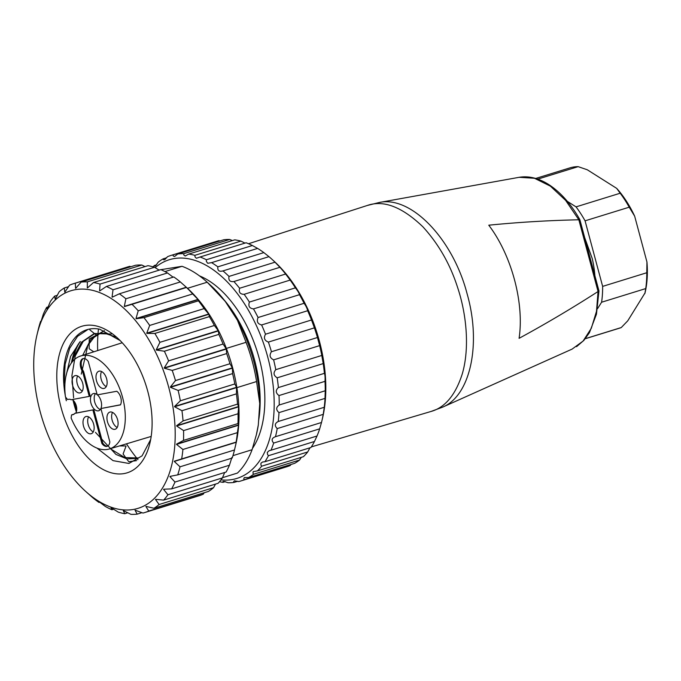 <?xml version="1.0" encoding="UTF-8"?>
<svg xmlns="http://www.w3.org/2000/svg" width="681" height="681" viewBox="0 0 681 681"><rect width="100%" height="100%" fill="white"/><g stroke="black" fill="none" stroke-linecap="round" stroke-linejoin="round"><path stroke-width="1.02" d="M97.17 394.648A8.989 5.142 -107.2 0 0 93.689 393.499A8.989 5.142 -107.2 0 0 93.357 393.584A8.989 5.142 -107.2 0 0 90.777 396.708A8.989 5.142 -107.2 0 0 92.344 406.617A8.989 5.142 -107.2 0 0 98.66 410.762A8.989 5.142 -107.2 0 0 100.899 408.566M100.916 408.532A8.989 5.142 -107.2 0 0 97.426 394.861M107.607 446.123A8.393 4.801 -107.2 0 1 102.78 443.101L93.842 409.732L75.71 413.112A7.968 4.563 -107.2 0 0 76.332 405.961A7.968 4.563 -107.2 0 0 72.203 399.56M75.71 413.112L74.774 413.401A7.976 4.563 72.8 0 1 73.242 414.584A7.976 4.563 72.8 0 1 72.927 414.669L71.573 414.916L71.105 417.981A48.649 27.836 72.8 0 0 109.309 448.983A48.649 27.836 72.8 0 0 121.661 394.239A48.649 27.836 72.8 0 0 80.571 356.018A48.649 27.836 72.8 0 0 65.461 396.929L67.538 399.509L68.798 399.279A7.976 4.563 72.8 0 1 71.122 399.764L89.245 396.385L82.639 371.724A8.393 4.801 72.8 0 1 82.988 358.615A8.393 4.801 72.8 0 1 88.3 361.526L97.238 394.895L116.783 391.252A8.393 4.801 72.8 0 1 120.443 404.897L100.89 408.54L120.511 404.769M83.474 358.512A8.393 4.801 -107.2 0 0 83.576 371.434L90.19 396.095L89.245 396.385M93.842 409.732L74.774 413.401M72.39 378.798A8.989 5.142 72.8 0 1 74.97 375.674A8.989 5.142 72.8 0 1 82.537 382.739A8.989 5.142 72.8 0 1 80.281 392.843A8.989 5.142 72.8 0 1 73.957 388.698A8.989 5.142 72.8 0 1 72.39 378.798M96.327 374.337A8.989 5.142 72.8 0 1 98.907 371.213A8.989 5.142 72.8 0 1 106.474 378.278A8.989 5.142 72.8 0 1 104.219 388.383A8.989 5.142 72.8 0 1 97.902 384.237A8.989 5.142 72.8 0 1 96.327 374.337M83.346 419.666A8.989 5.142 72.8 0 1 85.925 416.542A8.989 5.142 72.8 0 1 93.493 423.608A8.989 5.142 72.8 0 1 91.228 433.712A8.989 5.142 72.8 0 1 84.912 429.566A8.989 5.142 72.8 0 1 83.346 419.666M107.283 415.206A8.989 5.142 72.8 0 1 109.862 412.082A8.989 5.142 72.8 0 1 117.43 419.147A8.989 5.142 72.8 0 1 115.174 429.251A8.989 5.142 72.8 0 1 108.849 425.106A8.989 5.142 72.8 0 1 107.283 415.206M100.89 408.54L109.837 441.901A8.393 4.801 72.8 0 1 107.147 446.31A8.393 4.801 72.8 0 1 101.844 443.391L92.905 410.022M106.245 386.612A8.989 5.142 72.8 0 1 104.312 385.148A8.989 5.142 72.8 0 1 101.026 372.882A8.989 5.142 72.8 0 1 101.58 371.528M82.307 391.073A8.989 5.142 72.8 0 1 77.089 377.342A8.989 5.142 72.8 0 1 77.643 375.989M117.192 427.481A8.989 5.142 72.8 0 1 111.973 413.75A8.989 5.142 72.8 0 1 112.535 412.397M93.254 431.941A8.989 5.142 72.8 0 1 91.322 430.477A8.989 5.142 72.8 0 1 88.036 418.211A8.989 5.142 72.8 0 1 88.59 416.857M83.576 371.434L82.639 371.724M102.78 443.101L101.844 443.391M100.337 409.528A8.989 5.142 72.8 0 1 94.531 395.55A8.989 5.142 72.8 0 1 95.434 393.652M645.043 292.847A80.298 45.942 -107.2 0 0 645.086 292.668A80.298 45.942 -107.2 0 0 646.95 262.006L634.666 216.183A80.298 45.942 -107.2 0 0 616.671 188.356L587.277 169.773L578.143 166.649L537.76 179.129M645.018 292.941L627.754 320.819L621.259 327.552L585.345 338.653M584.979 238.759L592.274 258.669A71.905 41.141 72.8 0 1 594.888 275.72M567.35 201.372L576.041 206.871A83.891 48.002 72.8 0 1 585.073 220.831L602.642 286.386A83.891 48.002 72.8 0 1 601.595 302.228L597.56 308.646M644.864 293.579L645.724 288.582L601.595 302.228M616.671 188.356L620.178 193.225L576.041 206.871M646.95 262.006L646.771 272.74L602.642 286.386M634.666 216.183L629.21 207.194L585.073 220.831M592.274 258.669L584.681 237.618M621.259 327.552A83.891 48.002 72.8 0 1 619.429 328.191L585.268 338.746M646.771 272.74A83.891 48.002 72.8 0 1 645.724 288.582M620.178 193.225A83.891 48.002 72.8 0 1 629.21 207.194M535.7 178.456L569.886 167.892A83.891 48.002 72.8 0 1 578.143 166.649M258.601 420.645A99.469 56.915 -107.2 0 0 223.904 299.674M252.566 448.26A99.469 56.915 -107.2 0 0 257.478 352.417A99.469 56.915 -107.2 0 0 199.439 275.856M220.95 479.884A114.451 65.487 -107.2 0 0 232.638 479.467A114.451 65.487 -107.2 0 0 267.19 355.065A114.451 65.487 -107.2 0 0 171.203 259.189A114.451 65.487 -107.2 0 0 155.149 267.65M153.055 266.833A118.051 67.538 72.8 0 1 154.366 265.505L155.004 266.169L155.736 265.667L158.213 262.159A118.051 67.538 72.8 0 1 163.168 258.84L163.414 259.716L164.674 259.733L167.517 256.694A118.051 67.538 72.8 0 1 171.016 255.426A118.051 67.538 72.8 0 1 173.017 254.873L173.246 255.988L174.6 256.482L177.767 253.987A118.051 67.538 72.8 0 1 183.683 253.69L183.861 255.026L185.249 255.996L188.714 254.081A118.051 67.538 72.8 0 1 194.885 255.324L194.996 256.856L196.383 258.278L200.078 256.992A118.051 67.538 72.8 0 1 206.369 259.742L206.377 261.436L207.705 263.283L211.587 262.636A118.051 67.538 72.8 0 1 217.835 266.833C217.443 270.621 219.154 271.966 222.951 270.885A118.051 67.538 72.8 0 1 229.003 276.418C228.331 280.359 229.965 282.062 233.898 281.525A118.051 67.538 72.8 0 1 239.61 288.259C238.622 292.285 240.138 294.303 244.164 294.303A118.051 67.538 72.8 0 1 249.382 302.075C248.063 306.092 249.433 308.365 253.477 308.902A118.051 67.538 72.8 0 1 258.082 317.516C256.422 321.441 257.597 323.918 261.623 324.956A118.051 67.538 72.8 0 1 265.496 334.209C263.487 337.955 264.449 340.577 268.391 342.083A118.051 67.538 72.8 0 1 271.447 351.736C269.097 355.227 269.821 357.934 273.626 359.849A118.051 67.538 72.8 0 1 275.779 369.672C273.098 372.839 273.566 375.554 277.184 377.819A118.051 67.538 72.8 0 1 278.393 387.566C275.396 390.341 275.601 393.005 278.997 395.55A118.051 67.538 72.8 0 1 279.219 404.991C275.95 407.323 275.873 409.86 278.997 412.618A118.051 67.538 72.8 0 1 278.24 421.505C274.724 423.344 274.375 425.71 277.21 428.587A118.051 67.538 72.8 0 1 275.482 436.708C271.762 438.028 271.149 440.147 273.66 443.067A118.051 67.538 72.8 0 1 271.004 450.226L269.165 450.669L267.31 452.354L267.522 454.414L268.442 455.708A118.051 67.538 72.8 0 1 264.926 461.718L262.602 462.007L260.959 463.148L260.925 464.961L261.683 466.187A118.051 67.538 72.8 0 1 257.401 470.911L253.221 471.618L252.949 473.133L253.553 474.265A118.051 67.538 72.8 0 1 248.599 477.577L244.283 477.551L243.789 478.734L244.241 479.722A118.051 67.538 72.8 0 1 240.742 480.99A118.051 67.538 72.8 0 1 238.742 481.552L234.358 480.803L233.685 481.612L233.992 482.437A118.051 67.538 72.8 0 1 228.084 482.735L223.708 481.297L222.874 481.705L223.053 482.335A118.051 67.538 72.8 0 1 219.478 481.714M273.66 443.067L319.678 428.843L321.5 422.484L275.09 436.819M222.415 271.072L268.969 256.66L263.845 252.608L217.835 266.833M223.053 482.335L225.36 481.629M233.992 482.437L237.848 481.246M244.241 479.722L290.259 465.498L291.017 464.468M240.742 480.99L286.761 466.766A118.051 67.538 -107.2 0 0 290.259 465.498M253.553 474.265L299.563 460.041A118.051 67.538 -107.2 0 1 294.609 463.352L248.599 477.577M261.683 466.187L307.701 451.963A118.051 67.538 -107.2 0 1 303.411 456.687L257.401 470.911M299.563 460.041L301.317 457.343M268.442 455.708L314.46 441.484A118.051 67.538 -107.2 0 1 310.945 447.494L264.926 461.718M307.701 451.963L309.966 447.8M314.46 441.484L317.023 436.002L271.004 450.226M317.023 436.002A118.051 67.538 -107.2 0 0 319.678 428.843M277.21 428.587L323.22 414.363L324.258 407.281L278.24 421.505M321.5 422.484A118.051 67.538 -107.2 0 0 321.892 420.875A118.051 67.538 -107.2 0 0 323.22 414.363M278.997 412.618L325.016 398.394L325.237 390.766L279.219 404.991M324.258 407.281A118.051 67.538 -107.2 0 0 325.016 398.394M278.997 395.55L325.007 381.334C325.254 377.674 325.05 375.01 324.411 373.341L278.393 387.566M325.237 390.766A118.051 67.538 -107.2 0 0 325.007 381.334M277.184 377.819L323.203 363.594L321.798 355.448L275.779 369.672M324.411 373.341A118.051 67.538 -107.2 0 0 323.203 363.594M273.626 359.849L319.636 345.625L317.465 337.512L271.447 351.736M321.798 355.448A118.051 67.538 -107.2 0 0 319.636 345.625M268.391 342.083L314.401 327.859L311.515 319.985L265.496 334.209M317.465 337.512A118.051 67.538 -107.2 0 0 314.401 327.859M261.623 324.956L307.633 310.732C307.259 308.587 306.075 306.101 304.101 303.292L258.082 317.516M311.515 319.985A118.051 67.538 -107.2 0 0 307.633 310.732M253.477 308.902L299.487 294.677C299.087 293.026 297.725 290.753 295.401 287.85L249.382 302.075M304.101 303.292A118.051 67.538 -107.2 0 0 299.487 294.677M244.164 294.303L290.174 280.078L285.62 274.034L239.61 288.259M295.401 287.85A118.051 67.538 -107.2 0 0 290.174 280.078M233.898 281.525L279.917 267.301L275.022 262.194L229.003 276.418M285.62 274.034A118.051 67.538 -107.2 0 0 279.917 267.301M275.022 262.194A118.051 67.538 -107.2 0 0 271.932 259.265A118.051 67.538 -107.2 0 0 268.969 256.66M211.587 262.636L257.597 248.412L252.379 245.518L206.369 259.742M263.845 252.608A118.051 67.538 -107.2 0 0 257.597 248.412M200.078 256.992L246.088 242.768A118.051 67.538 -107.2 0 1 252.379 245.518M244.964 243.117L240.904 241.1L194.885 255.324M188.714 254.081L234.724 239.857A118.051 67.538 -107.2 0 1 240.904 241.1M232.417 240.572L229.693 239.465L183.683 253.69M177.767 253.987L223.785 239.763A118.051 67.538 -107.2 0 1 229.693 239.465M219.929 240.955L219.035 240.648L173.017 254.873M219.035 240.648A118.051 67.538 -107.2 0 0 217.035 241.202L171.016 255.426M166.76 257.733L163.168 258.84M156.46 264.858L154.366 265.505M271.932 259.265L274.137 261.283A114.451 65.487 72.8 0 1 322.573 417.972L321.892 420.875M104.363 330.6L90.735 339.547L82.69 355.346M95.468 432.367L115.949 454.431L126.921 458.909L137.213 458.381M115.617 336.882L104.278 333.137L93.603 333.928L81.499 342.22L73.429 357.763C74.91 351.345 77.2 345.914 80.298 341.479A67.113 38.4 -107.2 0 0 71.42 362.939M73.616 397.832L71.922 375.58L75.242 355.993L83.235 341.343L94.974 333.511L111.412 334.056M138.592 457.981L124.776 457.581L110.305 448.685M81.269 374.09L87.84 345.488L95.068 335.997L104.372 330.625M76.647 410.575A65.912 37.71 72.8 0 1 73.965 401.143M72.526 361.534A65.912 37.71 72.8 0 1 73.429 357.763M96.983 448.115L113.055 460.645L128.922 463.463L142.082 455.836L150.68 439.483M120.137 340.568L99.758 329.221A71.905 41.141 -107.2 0 0 86.981 329.698A71.905 41.141 -107.2 0 0 65.333 395.899M65.836 376.712L70.611 356.35L80.298 341.479M88.062 329.391L77.583 336.329L69.709 348.272L65.129 364.318L64.167 383.148M84.64 325.578A76.698 43.882 72.8 0 1 117.481 338.014A76.698 43.882 72.8 0 1 149.939 443.025A76.698 43.882 72.8 0 1 72.944 437.049A76.698 43.882 72.8 0 1 84.64 325.578M168.786 387.574A113.855 65.138 -107.2 0 0 100.022 292.736A113.855 65.138 -107.2 0 0 36.953 335.043A113.855 65.138 -107.2 0 0 85.134 490.916A113.855 65.138 -107.2 0 0 158.137 494.236A113.855 65.138 -107.2 0 0 168.786 387.574M144.551 512.606A119.847 68.568 -107.2 0 0 148.756 511.039L203.227 494.202A119.847 68.568 -107.2 0 1 199.014 495.768L144.551 512.606A119.847 68.568 -107.2 0 1 142.993 513.057L135.221 510.222A115.055 65.827 72.8 0 1 135.042 510.248L137.204 514.129A119.847 68.568 -107.2 0 1 130.965 514.351L123.491 510.665A115.055 65.827 72.8 0 1 123.304 510.639L124.802 513.704A119.847 68.568 -107.2 0 1 118.264 512.121L111.207 507.72A115.055 65.827 72.8 0 1 111.012 507.651L111.922 509.754A119.847 68.568 -107.2 0 1 105.3 506.426L98.745 501.488A115.055 65.827 72.8 0 1 98.549 501.361L98.966 502.425A119.847 68.568 -107.2 0 1 92.446 497.436L86.487 492.142A115.055 65.827 72.8 0 1 86.3 491.971L85.134 490.916M154 508.264A119.847 68.568 -107.2 0 0 159.107 504.51L213.57 487.673A119.847 68.568 -107.2 0 1 208.463 491.427L154 508.264L146.049 506.4A115.055 65.827 72.8 0 1 145.887 506.485L148.756 511.039M163.636 500.118A119.847 68.568 -107.2 0 0 167.935 494.755L222.406 477.917A119.847 68.568 -107.2 0 1 218.107 483.289L163.636 500.118L155.643 499.335A115.055 65.827 72.8 0 1 155.506 499.471L159.107 504.51M171.621 488.881A119.847 68.568 -107.2 0 0 174.983 482.054L229.446 465.225A119.847 68.568 -107.2 0 1 226.092 472.044L171.621 488.881L163.712 489.222A115.055 65.827 72.8 0 1 163.593 489.401L167.935 494.755M177.707 474.887A119.847 68.568 -107.2 0 0 180.022 466.808L234.494 449.979A119.847 68.568 -107.2 0 1 232.178 458.049L177.707 474.887L170.003 476.377A115.055 65.827 72.8 0 1 169.918 476.598L174.983 482.054M234.494 449.979L236.264 442.284A115.055 65.827 -107.2 0 0 236.316 442.037L174.336 461.19A115.055 65.827 72.8 0 1 174.285 461.446L180.022 466.808M181.716 458.551A119.847 68.568 -107.2 0 0 182.917 449.477L237.38 432.648L238.529 425.242A115.055 65.827 -107.2 0 0 238.546 424.97L237.984 423.556L183.512 440.386L176.575 444.123A115.055 65.827 72.8 0 1 176.549 444.404L182.917 449.477M183.512 440.386A119.847 68.568 -107.2 0 0 183.564 430.588L238.027 413.75L238.639 406.829A115.055 65.827 -107.2 0 0 238.622 406.531L237.524 404.105L183.053 420.935L176.643 425.693A115.055 65.827 72.8 0 1 176.66 425.991L183.564 430.588M183.053 420.935A119.847 68.568 -107.2 0 0 181.955 410.703L236.418 393.865L236.579 387.608A115.055 65.827 -107.2 0 0 236.537 387.302L234.817 383.956L180.354 400.794L174.557 406.455A115.055 65.827 72.8 0 1 174.6 406.761L181.955 410.703M180.354 400.794A119.847 68.568 -107.2 0 0 178.133 390.443L232.596 373.605L232.425 368.149A115.055 65.827 -107.2 0 0 232.34 367.851L229.948 363.731L175.485 380.568L170.361 387.004A115.055 65.827 72.8 0 1 170.403 387.157A115.055 65.827 72.8 0 1 170.446 387.31L178.133 390.443M175.485 380.568A119.847 68.568 -107.2 0 0 172.208 370.413L226.679 353.575L226.288 349.064A115.055 65.827 -107.2 0 0 226.177 348.766L223.07 344.033L168.599 360.87L164.198 367.927A115.055 65.827 72.8 0 1 164.308 368.217L172.208 370.413M168.599 360.87A119.847 68.568 -107.2 0 0 164.376 351.217L218.839 334.388L218.363 330.915A115.055 65.827 -107.2 0 0 218.226 330.643L214.379 325.475L159.907 342.313L156.247 349.796A115.055 65.827 72.8 0 1 156.383 350.068L164.376 351.217M159.907 342.313A119.847 68.568 -107.2 0 0 154.859 333.452L209.331 316.622L208.888 314.264A115.055 65.827 -107.2 0 0 208.726 314.018L204.147 308.604L149.684 325.441L146.747 333.171A115.055 65.827 72.8 0 1 146.909 333.418L154.859 333.452M149.684 325.441A119.847 68.568 -107.2 0 0 143.963 317.652L198.426 300.823L198.154 299.614A115.055 65.827 -107.2 0 0 197.975 299.402L192.68 293.945L138.217 310.783L135.996 318.555A115.055 65.827 72.8 0 1 136.174 318.768L143.963 317.652M138.217 310.783A119.847 68.568 -107.2 0 0 132.003 304.296L186.466 287.467A119.847 68.568 -107.2 0 1 192.68 293.945M124.504 306.561L186.483 287.408A115.055 65.827 -107.2 0 0 186.288 287.237L180.337 281.943L125.874 298.78L124.317 306.39A115.055 65.827 72.8 0 1 124.504 306.561L132.003 304.296M125.874 298.78A119.847 68.568 -107.2 0 0 119.345 293.792L173.817 276.963A119.847 68.568 -107.2 0 1 180.337 281.943M173.102 277.184L167.483 272.953L113.02 289.791L112.059 297.052A115.055 65.827 72.8 0 1 112.246 297.171L119.345 293.792M113.02 289.791A119.847 68.568 -107.2 0 0 106.389 286.463L160.852 269.625A119.847 68.568 -107.2 0 1 167.483 272.953M159.167 270.144L154.51 267.258L100.047 284.096L99.596 290.813A115.055 65.827 72.8 0 1 99.792 290.889L106.389 286.463M100.047 284.096A119.847 68.568 -107.2 0 0 93.51 282.513L147.973 265.684A119.847 68.568 -107.2 0 1 154.51 267.258M145.019 266.594L141.818 265.028L87.355 281.866L87.313 287.876A115.055 65.827 72.8 0 1 87.5 287.893L93.51 282.513M87.355 281.866A119.847 68.568 -107.2 0 0 81.107 282.087L135.57 265.25A119.847 68.568 -107.2 0 1 141.818 265.028M130.846 266.705L129.79 266.331L75.319 283.16L75.582 288.318A115.055 65.827 72.8 0 1 75.753 288.284L81.107 282.087M75.319 283.16A119.847 68.568 -107.2 0 0 73.761 283.611A119.847 68.568 -107.2 0 0 69.556 285.177L64.908 292.047A115.055 65.827 72.8 0 0 64.755 292.132L64.32 287.952A119.847 68.568 -107.2 0 0 59.204 291.706L55.297 299.07A115.055 65.827 72.8 0 0 55.161 299.206L54.676 296.09A119.847 68.568 -107.2 0 0 50.377 301.462L47.202 309.131A115.055 65.827 72.8 0 0 47.091 309.319L46.691 307.335A119.847 68.568 -107.2 0 0 43.329 314.154L40.886 321.943A115.055 65.827 72.8 0 0 40.8 322.156L40.605 321.33A119.847 68.568 -107.2 0 0 38.289 329.4L37.889 331.094M119.49 445.927L125.874 445.961A115.055 65.827 -107.2 0 0 126.028 446.208L123.099 453.938A119.847 68.568 -107.2 0 0 128.82 461.727L136.609 460.611M98.966 502.425L99.681 502.203M111.922 509.754L113.608 509.235M124.802 513.704L127.756 512.784M137.204 514.129L141.929 512.674M203.227 494.202L204.223 492.738M213.57 487.673L215.494 484.097M222.406 477.917L224.662 472.486M163.593 489.401L164.249 489.205M229.446 465.225L231.898 457.445M169.918 476.598L171.672 476.062M174.285 461.446L236.264 442.284M174.336 461.19L236.316 442.037M236.179 441.722A119.847 68.568 -107.2 0 0 237.38 432.648M176.549 444.404L238.529 425.242M176.575 444.123L238.546 424.97M237.984 423.556A119.847 68.568 -107.2 0 0 238.027 413.75M176.66 425.991L238.639 406.829M176.643 425.693L238.622 406.531M237.524 404.105A119.847 68.568 -107.2 0 0 236.418 393.865M174.6 406.761L236.579 387.608M174.557 406.455L236.537 387.302M234.817 383.956A119.847 68.568 -107.2 0 0 232.596 373.605M170.446 387.31L232.425 368.149M170.361 387.004L232.34 367.851M229.948 363.731A119.847 68.568 -107.2 0 0 226.679 353.575M164.308 368.217L226.288 349.064M164.198 367.927L226.177 348.766M223.07 344.033A119.847 68.568 -107.2 0 0 218.839 334.388M156.383 350.068L218.363 330.915M156.247 349.796L218.226 330.643M214.379 325.475A119.847 68.568 -107.2 0 0 209.331 316.622M146.909 333.418L208.888 314.264M146.747 333.171L208.726 314.018M204.147 308.604A119.847 68.568 -107.2 0 0 198.426 300.823M136.174 318.768L198.154 299.614M135.996 318.555L197.975 299.402M124.317 306.39L186.288 287.237M112.059 297.052L113.335 296.661M99.596 290.813L100.15 290.642M129.79 266.331A119.847 68.568 -107.2 0 0 128.232 266.773L73.761 283.611M68.551 286.641L64.32 287.952M57.289 295.29L54.676 296.09M48.121 306.893L46.691 307.335M41.115 321.168L40.605 321.33M89.96 328.983A119.847 68.568 -107.2 0 0 89.866 329.902L96.225 334.975A115.055 65.827 -107.2 0 0 96.208 335.256L89.262 338.993A119.847 68.568 -107.2 0 0 89.211 348.791L93.782 351.813M234.894 448.285L235.822 444.335A113.855 65.138 -107.2 0 0 236.869 387.651A113.855 65.138 -107.2 0 0 232.604 367.689A113.855 65.138 -107.2 0 0 226.356 348.408A113.855 65.138 -107.2 0 0 187.641 288.463A113.855 65.138 -107.2 0 0 187.471 288.31A113.855 65.138 -107.2 0 0 186.466 287.408M98.464 328.983A113.855 65.138 -107.2 0 0 97.681 350.579M126.504 443.825A113.855 65.138 -107.2 0 0 137.954 459.581M256.584 381.547A113.855 65.138 -107.2 0 0 246.071 342.313L237.439 320.257A107.862 61.716 72.8 0 1 259.733 403.475L256.584 381.547L236.869 387.651M246.071 342.313L226.356 348.408M237.439 320.257L225.215 301.368L207.194 282.215A113.855 65.138 -107.2 0 0 182.031 266.305L164.955 271.583M225.215 301.368A107.862 61.716 -107.2 0 0 211.042 285.731L207.194 282.215L187.471 288.31M232.945 455.649L252.081 449.732A113.855 65.138 -107.2 0 1 237.431 473.065L222.508 477.679M252.081 449.732L256.362 434.767L258.32 424.901L259.733 403.475M182.031 266.305L160.937 269.659M160.435 269.753L158.979 270.025M256.362 434.767L256.686 433.397A107.862 61.716 -107.2 0 0 258.32 424.901M65.716 397.908A71.905 41.141 -107.2 0 0 66.312 400.76M73.029 400.173A67.113 38.4 -107.2 0 0 76.349 411.835M488.771 225.19C511.627 255.247 524.43 303.028 519.084 338.329C545.881 323.764 572.202 308.161 598.063 291.519L578.841 219.784C548.707 220.423 518.684 222.227 488.771 225.19M578.841 219.784L565.639 200.384L550.384 186.143L534.457 178.269L519.152 177.307L379.172 202.504C411.009 195.328 452.967 238.937 467.14 293.937C481.561 344.305 470.333 395.874 442.488 407.204L430.971 411.486C445.042 407.587 455.487 395.048 462.288 373.86C469.796 348.161 466.57 314.367 457.675 287.697C450.252 264.364 438.658 244.07 422.884 226.799C402.096 206.871 383.565 199.754 367.28 205.475L248.522 243.738M572.142 349.081L583.064 341.087L591.338 328.233L596.496 311.319L598.063 291.519M598.233 291.434L598.446 290.668M579.505 219.989L579.029 219.759L579.505 219.989M72.927 414.669L73.539 414.465M71.667 414.899L74.118 414.108M109.309 448.983L151.182 436.427M80.571 356.018L122.231 342.756M71.573 414.916L74.135 414.099M94.974 333.503L93.603 333.928M138.601 457.998L137.221 458.424M36.953 335.043L37.915 330.992M187.641 288.463L186.466 287.391M572.193 349.064L442.471 407.212M430.945 411.486L311.328 446.906M379.155 202.521L367.28 205.475M598.965 291.025L596.462 314.179L589.448 332.66L583.847 340.406L576.56 346.663M519.101 177.315C528.814 175.689 538.807 178.175 549.099 184.772C560.761 192.476 571.001 204.079 579.82 219.571M579.863 219.648L598.957 290.915"/></g></svg>
